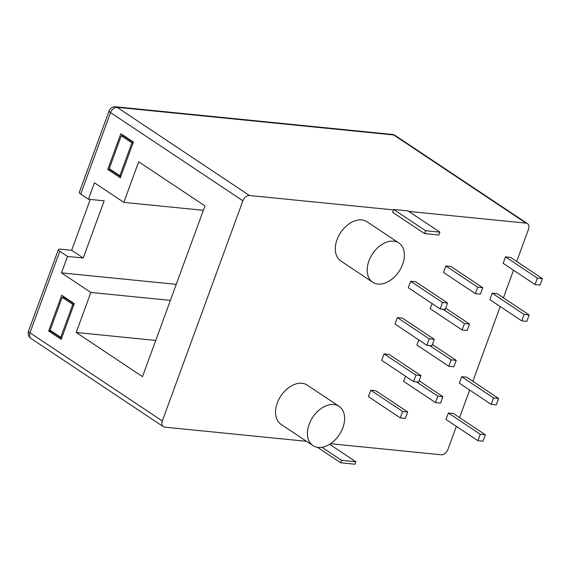 <?xml version="1.0" encoding="UTF-8"?>
<svg xmlns="http://www.w3.org/2000/svg" width="571" height="571" viewBox="0 0 571 571"><rect width="100%" height="100%" fill="white"/><g stroke="black" fill="none" stroke-linecap="round" stroke-linejoin="round"><path stroke-width="0.86" d="M424.56 233.582L392.677 212.341L393.726 209.478L408.001 210.906L439.884 232.147L438.835 235.009L424.56 233.582L425.602 230.72L393.726 209.478M393.569 209.907L249.484 195.51A6.288 4.24 -56.3 0 0 242.889 200.785L162.314 420.977A6.288 4.24 -56.3 0 0 163.32 426.658A6.288 4.24 -56.3 0 0 164.719 427.144L306.513 441.312M408.786 211.427L526.069 223.147L393.719 134.963A6.288 4.24 -56.3 0 1 395.111 135.448A6.288 6.288 0 0 0 392.248 134.428A6.288 4.368 -84.3 0 1 393.719 134.963L117.126 107.334L249.484 195.51M516.705 261.482L528.475 229.314A6.288 4.24 123.7 0 0 527.468 223.632A6.288 4.24 123.7 0 0 526.069 223.147M330.502 443.71L441.304 454.78A6.288 4.24 123.7 0 0 447.9 449.505L456.372 426.351M459.569 417.615L469.662 390.036M472.859 381.3L500.217 306.534M503.415 297.798L513.507 270.219M312.937 445.587L281.053 424.346A23.582 15.902 -56.3 0 1 278.855 399.393A23.582 15.902 -56.3 0 1 301.98 383.277A23.582 15.902 -56.3 0 1 307.205 385.104L339.081 406.338A23.582 15.902 -56.3 0 1 339.245 434.781A23.582 15.902 -56.3 0 1 312.937 445.587A23.582 15.902 -56.3 0 1 310.738 420.634A23.582 15.902 -56.3 0 1 333.857 404.518A23.582 15.902 -56.3 0 1 339.081 406.338M372.713 282.231L340.837 260.99A23.582 15.902 -56.3 0 1 338.632 236.037A23.582 15.902 -56.3 0 1 361.757 219.921A23.582 15.902 -56.3 0 1 366.982 221.741L398.865 242.982A23.582 15.902 -56.3 0 1 399.022 271.425A23.582 15.902 -56.3 0 1 372.713 282.231A23.582 15.902 -56.3 0 1 370.515 257.278A23.582 15.902 -56.3 0 1 393.64 241.162A23.582 15.902 -56.3 0 1 398.865 242.982M370.765 390.221L375.818 390.728L407.701 411.969L402.641 411.463L370.765 390.221L368.409 396.659L400.285 417.901L405.346 418.4L407.701 411.969M384.055 353.906L389.108 354.413L420.991 375.654L415.931 375.147L384.055 353.906L381.699 360.344L413.575 381.578L418.636 382.085L420.991 375.654M435.495 402.591L437.85 396.16L442.903 396.667L440.548 403.097L435.495 402.591L403.611 381.349L405.496 376.196M448.785 366.275L451.14 359.844L456.193 360.344L453.845 366.782L448.785 366.275L416.901 345.034L418.786 339.881M448.371 413.019L453.431 413.525L485.314 434.767L480.254 434.26L448.371 413.019L446.015 419.457L477.898 440.698L482.959 441.197L485.314 434.767M461.661 376.703L466.721 377.21L498.604 398.451L493.544 397.944L461.661 376.703L459.305 383.134L491.188 404.375L496.249 404.882L498.604 398.451M397.345 317.59L402.405 318.097L434.281 339.338L429.221 338.831L397.345 317.59L394.989 324.021L426.865 345.262L431.926 345.769L434.281 339.338M410.635 281.275L415.695 281.774L447.571 303.015L442.511 302.516L410.635 281.275L408.279 287.705L440.155 308.947L445.216 309.453L447.571 303.015M462.075 329.959L464.43 323.521L469.483 324.028L467.135 330.466L462.075 329.959L430.191 308.718L432.076 303.565M445.837 265.965L450.897 266.471L482.773 287.713L477.72 287.206L445.837 265.965L443.481 272.403L475.365 293.644L480.425 294.144L482.773 287.713M492.216 293.201L497.277 293.708L529.16 314.949L524.099 314.443L492.216 293.201L489.868 299.639L521.744 320.873L526.805 321.38L529.16 314.949M505.506 256.886L510.567 257.393L542.45 278.634L537.39 278.127L505.506 256.886L503.158 263.317L535.034 284.558L540.095 285.065L542.45 278.634M425.602 230.72L439.884 232.147M317.49 447.329L340.687 462.781L341.572 460.347L321.951 447.279M341.572 460.347L355.854 461.775L329.603 444.288M340.687 462.781L354.962 464.209L355.854 461.775M203.355 210.321L123.828 202.377L138.689 161.771L204.96 205.924L142.486 376.646L76.214 332.486L90.86 292.452L61.497 272.888L67.514 256.443L59.784 251.297A6.288 1.563 -159.9 0 1 58.378 249.584A6.288 1.563 -159.9 0 1 60.412 249.17L71.66 250.291L90.268 199.436M123.828 202.377L94.458 182.806L88.441 199.25L80.711 194.104A6.288 1.563 -159.9 0 1 79.305 192.391L109.125 110.888A6.288 1.563 20.1 0 0 110.538 112.601A6.288 4.24 -56.3 0 1 117.126 107.334A6.288 4.368 95.7 0 0 115.656 106.791L392.248 134.428M48.635 331.009L61.718 295.264L74.273 303.629L61.197 339.374L48.635 331.009L50.883 331.237L51.033 330.83M107.762 169.444L120.845 133.693L133.4 142.065L120.317 177.809L107.762 169.444L110.01 169.666L110.16 169.259M400.285 417.901L402.641 411.463M413.575 381.578L415.931 375.147M437.85 396.16L416.387 381.863M442.903 396.667L419.107 380.807M451.14 359.844L429.678 345.548M456.193 360.344L432.397 344.491M477.898 440.698L480.254 434.26M491.188 404.375L493.544 397.944M426.865 345.262L429.221 338.831M440.155 308.947L442.511 302.516M464.43 323.521L442.968 309.225M469.483 324.028L445.687 308.176M475.365 293.644L477.72 287.206M521.744 320.873L524.099 314.443M535.034 284.558L537.39 278.127M67.514 256.443L83.252 258.013L71.66 250.291M88.441 199.25L104.179 200.821L83.252 258.013M61.497 272.888L176.261 284.351M170.386 300.396L90.86 292.452M76.214 332.486L155.74 340.43M63.245 297.448L63.588 296.513M61.568 338.353L50.883 331.237M122.372 135.877L122.715 134.942M120.695 176.782L110.01 169.666M74.13 304.036L64.409 297.562L62.16 297.341L50.127 330.224L60.754 337.304L61.911 337.418M133.25 142.472L123.536 135.991L121.288 135.77L109.254 168.652L119.874 175.732L121.038 175.854M60.754 337.304L72.788 304.422L62.16 297.341M72.788 304.422L73.944 304.536M119.874 175.732L131.915 142.85L121.288 135.77M131.915 142.85L133.072 142.964M242.889 200.785L110.538 112.601L80.711 194.104M162.314 420.977L29.956 332.793L59.784 251.297M163.32 426.658L30.97 338.475A6.288 4.24 -56.3 0 1 29.956 332.793A6.288 1.563 20.1 0 1 28.55 331.08L58.378 249.584M527.468 223.632L395.111 135.448M115.656 106.791A6.288 6.288 0 0 0 109.125 110.888M28.55 331.08A6.288 6.288 0 0 0 30.97 338.475"/></g></svg>
